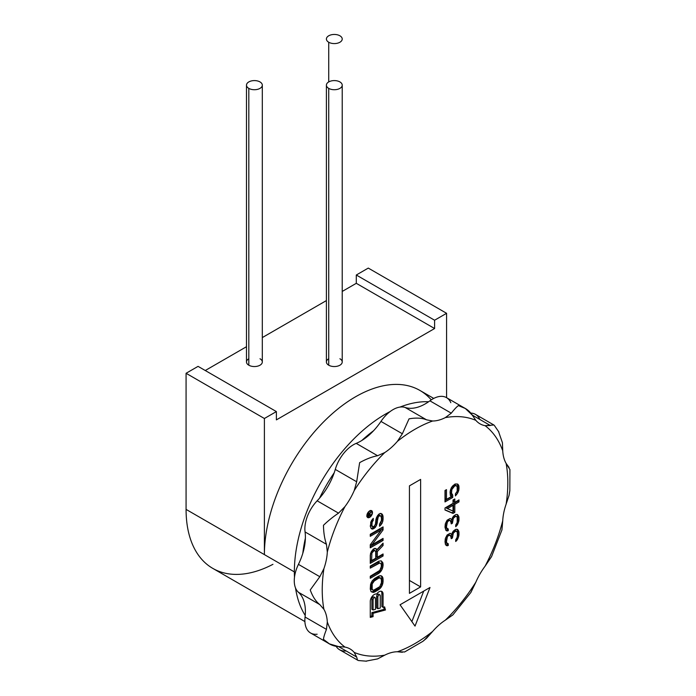 <?xml version="1.0" encoding="UTF-8"?>
<svg xmlns="http://www.w3.org/2000/svg" width="696" height="696" viewBox="0 0 696 696"><rect width="100%" height="100%" fill="white"/><g stroke="black" fill="none" stroke-linecap="round" stroke-linejoin="round"><path stroke-width="1.04" d="M373.569 430.728A118.103 68.182 120 0 0 361.763 440.525A118.103 68.182 -60 0 1 373.569 430.728M334.21 472.758A118.103 68.182 120 0 0 319.516 498.205A118.103 68.182 -60 0 1 334.21 472.758M305.379 538.182A118.103 68.182 120 0 0 302.803 553.303A118.103 68.182 -60 0 1 305.379 538.182M294.356 571.903A128.838 74.385 120 0 0 294.478 577.245A128.838 74.385 120 0 1 294.356 571.903L264.393 554.608L294.356 571.903A128.838 74.385 120 0 1 390.134 411.553A128.838 74.385 120 0 0 294.356 571.903M295.522 587.972A128.838 74.385 120 0 0 305.222 615.455A128.838 74.385 120 0 1 295.522 587.972M428.606 401.749A128.838 74.385 120 0 0 399.956 407.09A128.838 74.385 120 0 1 428.606 401.749M304.9 621.572L212.758 568.371A128.838 74.385 -60 0 1 186.076 509.394L264.393 554.608L264.393 418.496L186.076 373.282L186.076 509.394L264.393 554.608A128.838 74.385 -60 0 1 329.069 416.591A128.838 74.385 -60 0 1 431.268 399.869M272.954 564.317A128.838 74.385 120 0 1 186.076 509.394L186.076 373.282L198.064 366.366L276.382 411.58L198.064 366.366L186.076 373.282L264.393 418.496L276.382 411.58L276.382 419.879L434.6 328.529L356.291 283.315L356.291 275.016L356.291 283.315L434.6 328.529L434.6 320.23L356.291 275.016L368.28 268.09L356.291 275.016L434.6 320.23L446.588 313.304L368.28 268.09L446.588 313.304L446.588 397.694L446.588 313.304L434.6 320.23L434.6 328.529L276.382 419.879L276.382 411.58L264.393 418.496L264.393 554.608A128.838 74.385 -60 0 1 320.63 424.952A128.838 74.385 -60 0 1 419.905 390.439L433.738 398.416M356.291 283.315L342.223 291.441L356.291 283.315M326.407 300.576L262.314 337.577L326.407 300.576M246.488 346.712L205.259 370.516L246.488 346.712M339.909 358.753A7.908 4.567 180 0 1 339.909 365.209A7.908 4.567 180 0 1 328.721 365.209A7.908 4.567 180 0 1 328.721 358.753M260 358.753A7.908 4.567 180 0 1 260 365.209A7.908 4.567 180 0 1 248.811 365.209A7.908 4.567 180 0 1 248.811 358.753M328.721 81.928L328.721 42.247A7.908 4.567 0 0 0 337.342 43.239A7.908 4.567 0 0 0 342.223 39.02A7.908 4.567 0 0 0 339.909 35.792A7.908 4.567 0 0 0 331.287 34.8A7.908 4.567 0 0 0 326.407 39.02A7.908 4.567 0 0 0 328.721 42.247L328.721 81.928M342.223 85.156L342.223 361.981A7.908 4.567 180 0 1 337.342 366.2A7.908 4.567 180 0 1 328.721 365.209L328.721 88.383A7.908 4.567 0 0 0 337.342 89.375A7.908 4.567 0 0 0 342.223 85.156A7.908 4.567 0 0 0 339.909 81.928A7.908 4.567 0 0 0 331.287 80.936A7.908 4.567 0 0 0 326.407 85.156A7.908 4.567 0 0 0 328.721 88.383L328.721 365.209A7.908 4.567 180 0 1 326.407 361.981L326.407 85.156M262.314 85.156L262.314 361.981A7.908 4.567 180 0 1 257.433 366.2A7.908 4.567 180 0 1 248.811 365.209L248.811 88.383A7.908 4.567 0 0 0 257.433 89.375A7.908 4.567 0 0 0 262.314 85.156A7.908 4.567 0 0 0 260 81.928A7.908 4.567 0 0 0 251.378 80.936A7.908 4.567 0 0 0 246.488 85.156A7.908 4.567 0 0 0 248.811 88.383L248.811 365.209A7.908 4.567 180 0 1 246.488 361.981L246.488 85.156M328.721 88.383A7.908 4.567 0 0 0 339.909 88.383A7.908 4.567 0 0 0 339.909 81.928A7.908 4.567 0 0 0 328.721 81.928A7.908 4.567 0 0 0 328.721 88.383M328.721 42.247A7.908 4.567 0 0 0 339.909 42.247A7.908 4.567 0 0 0 339.909 35.792A7.908 4.567 0 0 0 328.721 35.792A7.908 4.567 0 0 0 328.721 42.247M248.811 88.383A7.908 4.567 0 0 0 260 88.383A7.908 4.567 0 0 0 260 81.928A7.908 4.567 0 0 0 248.811 81.928A7.908 4.567 0 0 0 248.811 88.383M455.706 531.074L454.505 530.378L456.298 531.065L454.514 531.761L453.34 531.083L454.514 531.761L453.322 533.119L452.348 532.562L453.322 533.119L452.731 534.476L451.922 534.006L452.731 534.476L452.435 536.659L451.234 535.972L451.487 534.11L451.234 535.972L452.435 536.659L452.435 538.008L451.234 537.312L451.234 535.972L451.234 537.312L452.435 538.008L451.243 538.695L450.643 535.676L448.85 534.65L450.051 535.346L448.859 535.363L447.658 534.667L448.85 534.65L447.658 534.667L448.859 535.363L448.267 535.702L447.093 535.024L448.267 535.702L447.371 536.894L446.345 536.294L447.371 536.894L446.78 538.243L445.692 537.617L446.78 538.243L446.484 540.096L445.283 539.409L445.466 538.278L445.283 539.409L446.484 540.096L446.484 541.445L445.283 540.748L445.283 539.409L445.283 540.748L446.484 541.445L446.78 542.95L445.579 542.262L445.283 540.748L445.579 542.262L447.371 543.62L446.171 542.923L448.267 543.776L448.267 545.455L447.067 544.768L447.067 543.445L447.067 544.768L448.267 545.455L447.076 545.812L445.875 545.116L447.067 544.768L445.875 545.116L447.076 545.812L445.884 545.151L444.996 541.966L445.292 538.765L447.076 535.041L450.051 533.327L451.834 534.31L450.382 533.388L451.834 534.31L453.322 531.1L455.706 529.386L457.49 529.369L458.081 530.03L456.593 529.212L454.514 530.074L452.435 532.292L451.834 534.31L450.051 533.327L447.076 535.041L445.292 538.765L445.292 544.15L447.076 545.812L448.267 545.455L448.267 543.776L446.78 542.95L446.484 541.445L447.371 536.894L448.267 535.702L450.051 535.346L451.243 537.347L451.243 538.695L452.435 538.008L453.322 533.119L455.706 531.074L456.898 531.396L457.49 533.406L457.194 537.277L455.706 539.818L455.706 541.497L457.49 539.461L458.681 536.416L458.977 532.214L458.081 530.03L458.681 531.039L456.889 529.343L458.681 531.039L458.977 532.214L457.777 531.518L457.481 530.343L457.777 531.518L458.977 532.214L458.977 534.902L457.777 534.206L457.777 531.518L457.777 534.206L458.977 534.902L458.681 536.416L457.481 535.729L457.777 534.206L457.481 535.729L458.681 536.416L458.081 538.104L457.098 537.538L458.081 538.104L457.49 539.461L456.454 538.869L457.49 539.461L456.593 540.653L455.706 540.131L456.593 540.653L455.706 541.497L455.706 539.818L456.898 538.121L457.49 535.424L457.194 531.892L455.706 531.074M453.461 530.987L454.505 530.378L453.461 530.987M447.215 534.928L447.658 534.667L447.215 534.928M404.62 651.969L397.399 651.76A131.231 75.768 120 0 0 415.025 643.53A131.231 75.768 120 0 0 432.651 631.403A131.231 75.768 -60 0 1 415.025 643.53A131.231 75.768 -60 0 1 397.399 651.76A46.188 26.665 120 0 0 384.74 655.154A131.231 75.768 -60 0 1 354.212 652.422A46.188 26.665 120 0 0 344.938 647.071A131.231 75.768 -60 0 1 327.311 621.998A46.188 26.665 120 0 0 323.918 609.331A131.231 75.768 -60 0 1 323.918 568.632A46.188 26.665 120 0 0 327.311 552.05A131.231 75.768 -60 0 1 344.938 506.618A46.188 26.665 120 0 0 354.212 490.567A131.231 75.768 -60 0 1 384.74 452.583A46.188 26.665 120 0 0 397.399 441.36A131.231 75.768 -60 0 1 415.025 429.232A131.231 75.768 -60 0 1 432.651 421.002A46.188 26.665 120 0 0 445.318 417.609A131.231 75.768 -60 0 1 475.838 420.34A46.188 26.665 120 0 0 485.112 425.691A131.231 75.768 -60 0 1 502.738 450.764A46.188 26.665 120 0 0 506.131 463.432A131.231 75.768 -60 0 1 506.131 504.13A46.188 26.665 120 0 0 502.738 520.712A131.231 75.768 -60 0 1 485.112 566.144A46.188 26.665 120 0 0 475.838 582.195A131.231 75.768 -60 0 1 445.318 620.179A46.188 26.665 120 0 0 432.651 631.403L426.517 638.319L422.75 641.416M420.619 479.405L409.431 485.86L409.431 593.357L420.619 586.902L420.619 479.405L420.619 586.902L409.431 580.447L420.619 586.902L409.431 593.357L409.431 485.86L420.619 479.405M369.672 510.89A3.958 2.279 120 0 0 366.879 515.736A3.958 2.279 120 0 0 369.672 517.346A3.958 2.279 120 0 0 372.473 512.508A3.958 2.279 120 0 0 369.672 510.89A3.958 2.279 120 0 0 367.088 514.379A3.958 2.279 120 0 0 367.697 517.546A3.958 2.279 120 0 0 369.672 517.346L369.237 517.093L369.672 517.346A3.958 2.279 120 0 0 372.256 513.865A3.958 2.279 120 0 0 371.655 510.69A3.958 2.279 120 0 0 369.672 510.89M373.073 616.656L373.073 613.315L385.454 609.992L384.618 606.877L383.061 607.295L383.061 594.053A5.646 3.263 120 0 0 379.068 591.748A5.646 3.263 120 0 0 376.666 594.053A5.646 3.263 120 0 0 374.274 594.514A5.646 3.263 120 0 0 370.272 601.431L370.272 617.404L373.073 616.656L371.873 615.969L371.873 612.619L373.073 613.315L373.073 616.656L370.272 617.404L370.272 601.431A5.646 3.263 120 0 1 374.274 594.514A5.646 3.263 120 0 1 376.666 594.053A5.646 3.263 120 0 1 379.068 591.748A5.646 3.263 120 0 1 381.887 591.47A5.646 3.263 120 0 1 383.061 594.053L383.061 607.295L381.86 606.599L381.86 593.357L383.061 594.053L381.86 593.357A5.646 3.263 120 0 0 381.225 591.235A5.646 3.263 -60 0 1 381.86 593.357L381.86 606.599L383.061 607.295L384.618 606.877L385.454 609.992L384.262 609.304L383.679 607.13L384.262 609.304L385.454 609.992L373.073 613.315L371.873 612.619L384.262 609.304L371.873 612.619L371.873 615.969L373.073 616.656M370.272 589.103L371.09 591.678L373.265 592.444L380.068 588.52L382.791 583.57L383.061 579.011L382.243 576.436L380.068 575.662L374.631 578.463L372.177 580.899L370.55 584.544L370.272 589.103L370.55 584.544L372.177 580.899L374.631 578.463L378.711 576.114L381.156 575.714L382.791 577.48L381.043 575.749L382.791 577.48L383.061 579.011L381.86 578.324L381.591 576.784L381.86 578.324L383.061 579.011L383.061 581.717L381.86 581.029L381.86 578.324L381.86 581.029L383.061 581.717L382.791 583.57L381.591 582.874L381.86 581.029L381.591 582.874L382.791 583.57L382.243 585.232L381.043 584.544L381.591 582.874L381.043 584.544L382.243 585.232L381.156 587.215L379.955 586.528L380.207 586.067L379.955 586.528L381.156 587.215L380.068 588.52L378.868 587.833L379.955 586.528L378.868 587.833L380.068 588.52L378.711 589.643L377.51 588.955L378.868 587.833L377.51 588.955L378.711 589.643L374.631 592L373.43 591.313L377.51 588.955L373.43 591.313L374.631 592L373.265 592.444L372.064 591.757L373.43 591.313L372.064 591.757L373.265 592.444L371.09 591.678L370.272 589.103M378.711 561.228L370.272 566.092L370.272 568.127L379.798 562.968L381.156 563.873L381.425 565.065L381.156 567.927L379.798 570.407L370.272 576.245L370.272 578.272L378.711 573.408L382.243 568.997L383.061 565.474L382.791 562.594L381.156 560.828L378.711 561.228L381.156 560.828L382.791 562.594L381.043 560.863L382.791 562.594L383.061 564.125L381.86 563.429L381.591 561.898L381.86 563.429L383.061 564.125L383.061 565.474L381.86 564.787L381.86 563.429L381.86 564.787L383.061 565.474L382.791 567.327L381.591 566.631L381.86 564.787L381.591 566.631L382.791 567.327L382.243 568.997L381.043 568.301L381.591 566.631L381.043 568.301L382.243 568.997L381.156 570.972L379.955 570.285L380.207 569.833L379.955 570.285L381.156 570.972L380.068 572.277L378.868 571.59L379.955 570.285L378.868 571.59L380.068 572.277L378.711 573.408L377.51 572.712L378.868 571.59L377.51 572.712L378.711 573.408L370.272 578.272L370.272 576.245L379.798 570.407L381.425 566.422L381.156 563.873L378.598 562.272L379.798 562.968L378.711 563.255L377.51 562.559L378.598 562.272L377.51 562.559L378.711 563.255L370.272 568.127L370.272 566.092L378.711 561.228M377.345 557.27L377.345 551.519L383.061 545.516L383.061 543.15L376.806 549.805L375.17 548.378L373.265 549.144L370.55 553.416L370.272 563.386L383.061 556.008L383.061 553.972L377.345 557.27L376.144 556.582L376.144 550.832L377.345 551.519L377.345 557.27L383.061 553.972L383.061 556.008L381.86 554.668L383.061 556.008L370.272 563.386L370.272 555.269L371.36 551.589L374.352 548.509L376.258 548.77L376.806 549.805L375.231 548.404L376.806 549.805L383.061 543.15L383.061 545.516L381.86 544.42L383.061 545.516L377.345 551.519L376.144 550.832L381.86 544.82L376.144 550.832L376.144 556.582L377.345 557.27M383.061 538.408L371.908 544.846L383.061 529.952L383.061 526.907L370.272 534.293L370.272 536.32L381.156 530.039L370.272 544.777L370.272 547.822L383.061 540.444L383.061 538.408L383.061 540.444L381.86 539.104L383.061 540.444L370.272 547.822L370.272 544.777L381.156 530.039L379.955 529.343L381.156 530.039L370.272 536.32L370.272 534.293L383.061 526.907L383.061 529.952L381.86 529.256L381.86 527.603L381.86 529.256L383.061 529.952L371.908 544.846L383.061 538.408M373.265 520.382L373.265 518.355L371.36 520.799L370.272 526.167L371.09 528.403L372.177 529.125L374.352 528.212L376.527 525.263L378.163 517.215L378.981 516.067L380.608 515.806L381.425 517.702L381.425 520.408L379.52 524.21L379.52 526.246L381.974 523.479L382.791 521.313L383.061 516.754L382.243 514.179L380.068 513.413L377.624 515.501L375.988 519.146L375.44 524.201L374.083 526.341L372.725 526.785L371.908 525.228L372.177 522.026L373.265 520.382L372.09 519.703L373.265 520.382L372.725 521.034L371.629 520.399L372.725 521.034L372.177 522.026L371.099 521.4L372.177 522.026L371.908 523.201L370.707 522.505L370.82 522.009L371.908 523.201L371.908 525.228L370.707 524.532L370.707 522.505L370.707 524.532L372.177 526.08L370.977 525.393L370.707 524.532L372.725 526.785L371.525 526.089L370.977 525.393L372.725 526.785L374.083 526.341L375.44 524.201L376.527 517.485L378.711 514.196L381.156 513.457L382.791 515.223L381.043 513.491L382.791 515.223L383.061 516.754L381.86 516.067L381.591 514.527L381.86 516.067L383.061 516.754L383.061 519.46L381.86 518.772L381.86 516.067L381.86 518.772L383.061 519.46L382.791 521.313L381.591 520.617L381.86 518.772L381.591 520.617L382.791 521.313L381.974 523.479L380.773 522.783L380.982 522.244L380.773 522.783L381.974 523.479L380.608 525.271L379.52 524.645L380.608 525.271L379.52 526.246L379.52 524.21L381.425 520.408L381.425 517.702L380.608 515.806L378.598 514.901L379.798 515.597L378.981 516.067L377.78 515.379L378.598 514.901L377.78 515.379L378.981 516.067L378.163 517.215L377.032 516.562L378.163 517.215L377.624 518.546L376.423 517.85L376.693 517.18L376.423 517.85L377.624 518.546L377.345 520.051L376.144 519.364L376.423 517.85L376.144 519.364L377.345 520.051L377.345 522.087L376.144 521.391L376.144 519.364L376.144 521.391L377.345 522.087L377.075 523.592L375.875 522.905L376.144 521.391L375.875 522.905L377.075 523.592L376.527 525.263L375.335 524.575L375.875 522.905L375.335 524.575L376.527 525.263L375.44 527.246L374.248 526.55L374.7 525.732L374.248 526.55L375.44 527.246L374.352 528.212L373.152 527.516L374.248 526.55L373.152 527.516L374.352 528.212L373.265 528.838L372.064 528.151L373.152 527.516L372.064 528.151L373.265 528.838L372.177 529.125L371.09 528.403L372.064 528.151L371.09 528.403L370.272 526.167L371.36 520.799L373.265 518.355L373.265 520.382M457.49 514.562L455.706 514.588L453.322 516.302L451.834 519.512L450.051 518.52L447.076 520.243L445.292 523.966L444.996 527.159L445.884 530.352L447.076 531.005L448.267 530.657L448.267 528.977L446.78 528.151L446.484 526.637L447.371 522.087L448.859 520.556L450.051 520.538L451.243 522.548L451.243 523.888L452.435 523.209L453.322 518.32L455.706 516.267L456.898 516.589L457.49 518.598L457.194 522.478L455.706 525.019L455.706 526.698L457.49 524.662L458.681 521.617L458.977 517.406L458.081 515.231L456.802 514.44L458.681 516.232L456.889 514.535L458.681 516.232L458.977 517.406L457.777 516.719L457.481 515.545L457.777 516.719L458.977 517.406L458.977 520.095L457.777 519.407L457.777 516.719L457.777 519.407L458.977 520.095L458.681 521.617L457.481 520.921L457.777 519.407L457.481 520.921L458.681 521.617L458.081 523.305L457.098 522.74L458.081 523.305L457.49 524.662L456.454 524.062L457.49 524.662L456.593 525.845L455.706 525.332L456.593 525.845L455.706 526.698L455.706 525.019L457.194 522.478L457.194 517.093L454.505 515.579L455.706 516.267L454.514 516.954L453.34 516.284L454.514 516.954L453.322 518.32L452.348 517.754L453.322 518.32L452.731 519.668L451.922 519.207L452.731 519.668L452.435 521.861L451.234 521.165L451.487 519.312L451.234 521.165L452.435 521.861L452.435 523.209L451.234 522.513L451.234 521.165L451.234 522.513L452.435 523.209L451.243 523.888L450.643 520.869L448.85 519.851L450.051 520.538L447.658 519.868L448.85 519.851L447.658 519.868L448.859 520.556L448.267 520.904L447.093 520.225L448.267 520.904L447.371 522.087L446.345 521.495L447.371 522.087L446.78 523.444L445.692 522.818L446.78 523.444L446.484 525.297L445.283 524.601L445.466 523.47L445.283 524.601L446.484 525.297L446.484 526.637L445.283 525.95L445.283 524.601L445.283 525.95L446.484 526.637L446.78 528.151L445.579 527.455L445.283 525.95L445.579 527.455L447.371 528.821L446.171 528.125L448.267 528.977L448.267 530.657L447.067 529.961L447.067 528.638L447.067 529.961L448.267 530.657L447.076 531.005L445.875 530.317L447.067 529.961L445.875 530.317L447.076 531.005L445.884 530.352L444.996 527.159L445.292 523.966L447.076 520.243L450.051 518.52L451.834 519.512L450.382 518.581L451.834 519.512L453.322 516.302L455.706 514.588L457.49 514.562M444.996 510.003L453.026 513.439L454.81 512.413L454.81 504.339L458.977 501.929L458.977 499.911L454.81 502.321L454.81 498.954L453.026 499.989L453.026 503.347L444.996 507.984L444.996 510.003L444.996 507.984L453.026 503.347L453.026 499.989L454.81 498.954L454.81 502.321L453.609 501.625L453.609 499.65L453.609 501.625L454.81 502.321L458.977 499.911L458.977 501.929L457.777 500.607L458.977 501.929L454.81 504.339L453.609 503.643L457.777 501.242L453.609 503.643L454.81 504.339L454.81 512.413L453.609 511.717L453.609 503.643L453.609 511.717L454.81 512.413L453.026 513.439L444.996 510.003M452.731 495.108L451.539 493.107L451.834 489.566L454.81 485.834L456.593 485.817L457.49 487.652L457.194 491.185L455.41 493.899L455.41 495.917L457.785 492.864L458.977 488.81L458.681 485.286L457.785 484.12L455.106 483.981L452.435 486.2L451.243 487.896L450.051 491.95L450.347 495.474L451.243 496.639L446.484 499.389L446.484 489.636L444.996 490.497L444.996 501.929L452.731 497.466L452.731 495.108L450.634 493.586L452.731 495.108L452.731 497.466L451.53 496.77L451.53 494.421L452.731 495.108M400.043 604.78L415.025 626.096L430.006 587.476L400.043 604.78L430.006 587.476L415.025 626.096L400.043 604.78M423.681 640.755L432.651 631.403A46.188 26.665 120 0 1 445.318 620.179A131.231 75.768 120 0 0 475.838 582.195L470.835 592.54M452.887 614.899L445.318 620.179L452.974 614.803M491.559 556.635L485.112 566.144A46.188 26.665 120 0 0 475.838 582.195L470.713 592.705M491.646 556.452L485.112 566.144A131.231 75.768 120 0 0 502.738 520.712L501.955 529.908M509.846 490.55L509.054 495.369L506.131 504.13A46.188 26.665 120 0 0 502.738 520.712L501.912 530.039M509.846 490.523L509.054 495.369L506.131 504.13A131.231 75.768 120 0 0 506.131 463.432L509.924 469.574M493.882 424.986L485.112 425.691L490.332 425.508L472.21 415.051L475.838 420.34A46.188 26.665 120 0 0 480.005 423.829A46.188 26.665 120 0 0 485.112 425.691A131.231 75.768 120 0 1 502.738 450.764L502.416 442.7L498.467 431.329L502.416 442.7L502.738 450.764A46.188 26.665 120 0 0 506.131 463.432L509.054 467.46M475.838 420.34A131.231 75.768 120 0 0 445.318 417.609L451.278 413.18C454.445 409.187 456.828 406.673 458.429 405.611C464.789 407.386 469.382 410.527 472.21 415.051L475.838 420.34M317.15 634.221A27.692 15.982 -60 0 1 305.065 617.03A46.188 26.665 120 0 0 298.436 592.27A46.188 26.665 -60 0 1 305.065 617.03L326.459 629.384L327.311 621.998A46.188 26.665 120 0 0 323.918 609.331L319.821 604.615C315.845 601.509 312.652 596.62 310.242 589.956L319.821 576.714L323.918 568.632A131.231 75.768 120 0 0 323.918 609.331L319.821 604.615L298.436 592.27A27.692 15.982 -60 0 1 298.436 564.369A46.188 26.665 120 0 0 305.065 531.944A46.188 26.665 -60 0 1 298.436 564.369L319.821 576.714L323.918 568.632A46.188 26.665 120 0 0 327.311 552.05L326.459 544.289C324.58 538.913 323.588 532.57 323.475 525.28C328.19 520.738 333.21 516.693 338.534 513.152L344.938 506.618A131.231 75.768 120 0 0 327.311 552.05L326.459 544.289L305.065 531.944A27.692 15.982 -60 0 1 317.15 500.807A46.188 26.665 120 0 0 335.281 469.408A46.188 26.665 -60 0 1 317.15 500.807L338.534 513.152L344.938 506.618A46.188 26.665 120 0 0 354.212 490.567L356.665 481.754L359.641 462.649C366.026 459.09 372.012 456.785 377.589 455.723L384.74 452.583A131.231 75.768 120 0 0 354.212 490.567L356.665 481.754L335.281 469.408A27.692 15.982 -60 0 1 356.204 443.369A46.188 26.665 120 0 0 380.964 421.419A27.692 15.982 -60 0 1 405.133 407.465L426.517 419.81L432.651 421.002A46.188 26.665 120 0 0 445.318 417.609L451.278 413.18L429.893 400.826A46.188 26.665 -60 0 1 405.133 407.465L426.517 419.81L432.651 421.002A131.231 75.768 120 0 0 415.025 429.232A131.231 75.768 120 0 0 397.399 441.36L402.358 433.765L409.03 418.853C416.017 417.609 421.846 417.922 426.517 419.81C421.846 417.922 416.017 417.609 409.03 418.853L402.358 433.765L380.964 421.419A46.188 26.665 -60 0 1 356.204 443.369L377.589 455.723L384.74 452.583A46.188 26.665 120 0 0 397.399 441.36L402.358 433.765L380.964 421.419A27.692 15.982 -60 0 1 405.133 407.465A46.188 26.665 120 0 0 429.893 400.826A27.692 15.982 -60 0 1 450.817 402.697M327.311 621.998A131.231 75.768 120 0 0 344.938 647.071L338.534 646.567C333.201 646.375 328.181 643.965 323.475 639.354C323.596 637.432 324.588 634.108 326.459 629.384L327.311 621.998M329.069 643.669L310.607 633.012A27.692 15.982 -60 0 1 305.065 617.03L326.459 629.384C324.588 634.108 323.596 637.432 323.475 639.354L329.417 643.878L338.534 646.567L356.665 657.033L354.212 652.422A46.188 26.665 120 0 0 350.045 648.933A46.188 26.665 120 0 0 344.938 647.071L338.534 646.567L356.665 657.033L354.212 652.422A131.231 75.768 120 0 0 384.74 655.154L377.589 658.903L365.757 661.174L377.589 658.903L384.74 655.154A46.188 26.665 120 0 1 397.399 651.76L402.358 652.274M358.449 660.539L366.54 661.191M493.951 425.038L475.49 414.381A27.692 15.982 -60 0 0 470.783 413.085A27.692 15.982 -60 0 1 479.814 419.436M346.147 650.96A27.692 15.982 -60 0 1 336.125 646.314A27.692 15.982 -60 0 0 339.596 649.751L358.057 660.408M490.332 425.508L472.21 415.051L465.328 408.5L458.429 405.611C456.828 406.673 454.445 409.187 451.278 413.18L429.893 400.826A27.692 15.982 -60 0 1 446.501 397.642L464.963 408.3M377.589 455.723C372.012 456.785 366.026 459.09 359.641 462.649L356.665 481.754L335.281 469.408A27.692 15.982 -60 0 1 356.204 443.369L377.589 455.723M338.534 513.152C333.21 516.693 328.19 520.738 323.475 525.28C323.588 532.57 324.58 538.913 326.459 544.289L305.065 531.944A27.692 15.982 -60 0 1 317.15 500.807L338.534 513.152M319.821 576.714L310.242 589.956C312.652 596.62 315.845 601.509 319.821 604.615L298.436 592.27A27.692 15.982 -60 0 1 298.436 564.369L319.821 576.714M356.665 657.033L357.396 659.617M367.801 516.954A3.958 2.279 -60 0 1 367.192 517.041A3.958 2.279 120 0 0 367.801 516.954M370.959 510.507A3.958 2.279 -60 0 1 371.194 511.082A3.958 2.279 120 0 0 370.959 510.507M367.488 516.519A3.393 1.958 -60 0 1 366.957 516.449M369.672 511.351L369.672 511.351A3.393 1.958 120 0 0 367.462 514.335A3.393 1.958 120 0 0 367.984 517.058A3.393 1.958 120 0 0 369.672 516.884A3.393 1.958 120 0 0 371.89 513.9A3.393 1.958 120 0 0 371.368 511.186A3.393 1.958 120 0 0 369.672 511.351A3.393 1.958 -60 0 1 372.073 512.735A3.393 1.958 -60 0 1 369.672 516.884A3.393 1.958 -60 0 1 367.279 515.501A3.393 1.958 -60 0 1 369.672 511.351M369.776 515.023L369.776 513.839L371.072 512.047L368.236 514.309L368.175 516.371L371.072 514.692L369.411 514.814L371.072 514.692L368.175 516.371L368.428 513.926L371.072 512.047L369.776 513.839L369.776 515.023M368.932 513.352L369.776 513.839L368.932 513.352M369.411 515.24L368.819 513.439L369.411 515.24L368.488 515.771L368.854 513.813L368.488 515.771L369.411 515.24M370.272 616.395L371.873 615.969L370.272 616.395M379.068 594.976A1.696 0.974 -60 0 0 377.867 597.055L377.867 608.687L377.867 597.055L376.666 596.359L376.666 607.991L377.867 608.687L380.26 608.043L380.26 595.672L380.26 608.043L377.867 608.687L376.666 607.991L376.666 596.359A1.696 0.974 -60 0 1 377.867 594.28A1.696 0.974 -60 0 1 379.068 594.976A1.696 0.974 120 0 0 377.867 597.055L376.666 596.359A1.696 0.974 -60 0 1 377.867 594.28A1.696 0.974 -60 0 1 378.711 594.201L379.912 594.889A1.696 0.974 120 0 0 379.068 594.976A1.696 0.974 -60 0 1 380.26 595.672A1.696 0.974 120 0 0 379.912 594.889M375.118 597.655L373.917 596.968A1.696 0.974 -60 0 0 373.073 597.055A1.696 0.974 -60 0 0 371.873 599.125L373.073 599.822L373.073 609.966L371.873 609.278L371.873 599.125A1.696 0.974 -60 0 1 373.073 597.055A1.696 0.974 -60 0 1 374.274 597.742A1.696 0.974 -60 0 1 375.466 598.438L375.466 609.331L373.073 609.966L371.873 609.278L371.873 599.125L373.073 599.822L373.073 609.966L375.466 609.331L375.466 598.438A1.696 0.974 120 0 0 375.118 597.655A1.696 0.974 120 0 0 374.274 597.742A1.696 0.974 120 0 0 373.073 599.822A1.696 0.974 -60 0 1 374.274 597.742M371.151 591.713L372.064 591.757L371.151 591.713M370.707 587.467L371.255 582.578L370.977 583.248L372.177 583.944L374.631 580.499L378.711 578.141L380.608 578.054L381.425 579.951L381.425 582.665L379.798 586.65L373.535 590.26L370.977 588.659L370.707 587.467L370.707 584.762L371.908 585.449L371.908 588.155L370.707 587.467L371.908 588.155L372.177 589.355L372.177 583.944L371.908 585.449L370.707 584.762L370.977 583.248L372.177 583.944L372.725 582.613L371.594 581.96L372.725 582.613L373.535 581.465L372.343 580.768L378.598 577.158L380.608 578.054L378.711 578.141L373.535 581.465L372.343 580.768L373.43 579.803L374.631 580.499L373.43 579.803L377.51 577.445L378.711 578.141L377.51 577.445L378.598 577.158L380.608 578.054L381.425 579.951L381.425 582.665L379.798 586.65L373.535 590.26L371.525 589.364L370.707 587.467M371.934 581.351L372.343 580.768L371.934 581.351M371.525 589.364L372.725 590.051L371.525 589.364M370.272 576.888L377.51 572.712L370.272 576.888M370.272 566.735L377.51 562.559L370.272 566.735M370.272 562.003L381.86 555.312L370.272 562.003M370.437 559.88L370.437 554.173L370.437 559.88L371.638 560.567L371.908 552.972L373.265 551.171L374.9 550.562L375.718 551.789L374.9 550.562L374.083 550.701L371.908 552.972L371.638 560.567L375.718 558.218L375.718 551.789L375.718 558.218L371.638 560.567L370.437 559.88M372.116 550.449L373.7 549.875L374.9 550.562L373.7 549.875L372.882 550.005L374.083 550.701L372.882 550.005L372.116 550.449M370.533 553.503L371.638 554.147L370.533 553.503M370.985 552.441L371.908 552.972L370.985 552.441M371.481 551.415L372.447 551.98L371.481 551.415M372.09 550.492L373.265 551.171L372.09 550.492M370.724 544.168L371.908 544.846L370.724 544.168M370.272 546.438L381.86 539.748L370.272 546.438M370.272 534.937L379.955 529.343L370.272 534.937M372.395 541.897L381.86 529.256L372.395 541.897M381.208 521.635L381.591 520.617L381.208 521.635M379.52 524.436L380.199 523.54L379.52 524.436M380.434 523.235L380.773 522.783L380.434 523.235M377.371 515.953L377.78 515.379L377.371 515.953M453.461 516.18L454.505 515.579L453.461 516.18M447.215 520.121L447.658 519.868L447.215 520.121M444.996 509.829L453.026 513.439L451.826 512.752L453.609 511.717L451.826 512.752L444.996 509.829M446.171 507.941L451.826 504.678L453.026 505.366L451.826 504.678L446.171 507.941L453.026 511.09L453.026 505.366L453.026 511.09L447.371 508.628L453.026 505.366L447.371 508.628L446.171 507.941M444.996 500.546L451.53 496.77L452.731 497.466L444.996 501.929L444.996 490.497L446.484 489.636L446.484 499.389L445.283 498.701L445.283 490.323L445.283 498.701L446.484 499.389L451.243 496.639L450.347 495.474L450.051 491.95L451.243 487.896L452.435 486.2L455.106 483.981L457.785 484.12L458.681 485.286L456.941 483.885L458.681 485.286L458.977 486.791L457.777 486.104L457.481 484.59L457.777 486.104L458.977 486.791L458.977 488.81L457.777 488.122L457.777 486.104L457.777 488.122L458.977 488.81L458.681 490.663L457.481 489.975L457.777 488.122L457.481 489.975L458.681 490.663L457.785 492.864L456.724 492.246L457.785 492.864L456.593 494.56L455.419 493.882L456.593 494.56L455.41 495.917L455.41 493.899L457.194 491.185L457.194 486.478L455.402 485.121L456.593 485.817L454.505 484.964L455.706 485.651L454.81 485.834L453.609 485.138L454.505 484.964L453.609 485.138L454.81 485.834L454.218 486.173L453.087 485.521L454.218 486.173L453.322 487.026L452.269 486.426L453.322 487.026L452.435 488.218L451.426 487.635L452.435 488.218L451.834 489.566L450.799 488.975L451.834 489.566L451.539 491.089L450.338 490.393L450.442 489.853L450.338 490.393L451.539 491.089L451.539 493.107L450.338 492.411L450.338 490.393L450.338 492.411L451.539 493.107L451.834 494.282L450.634 493.586L450.338 492.411L451.53 494.421L451.53 496.77L444.996 500.546M411.875 621.615L423.707 591.113L411.875 621.615M422.855 641.347L404.594 651.987M470.896 592.444L452.826 614.96M501.973 529.83L491.515 556.73M509.924 469.539L509.837 490.68M494.256 425.3L498.867 431.99M370.168 510.49L371.368 511.186M367.984 517.058L366.783 516.362"/></g></svg>
